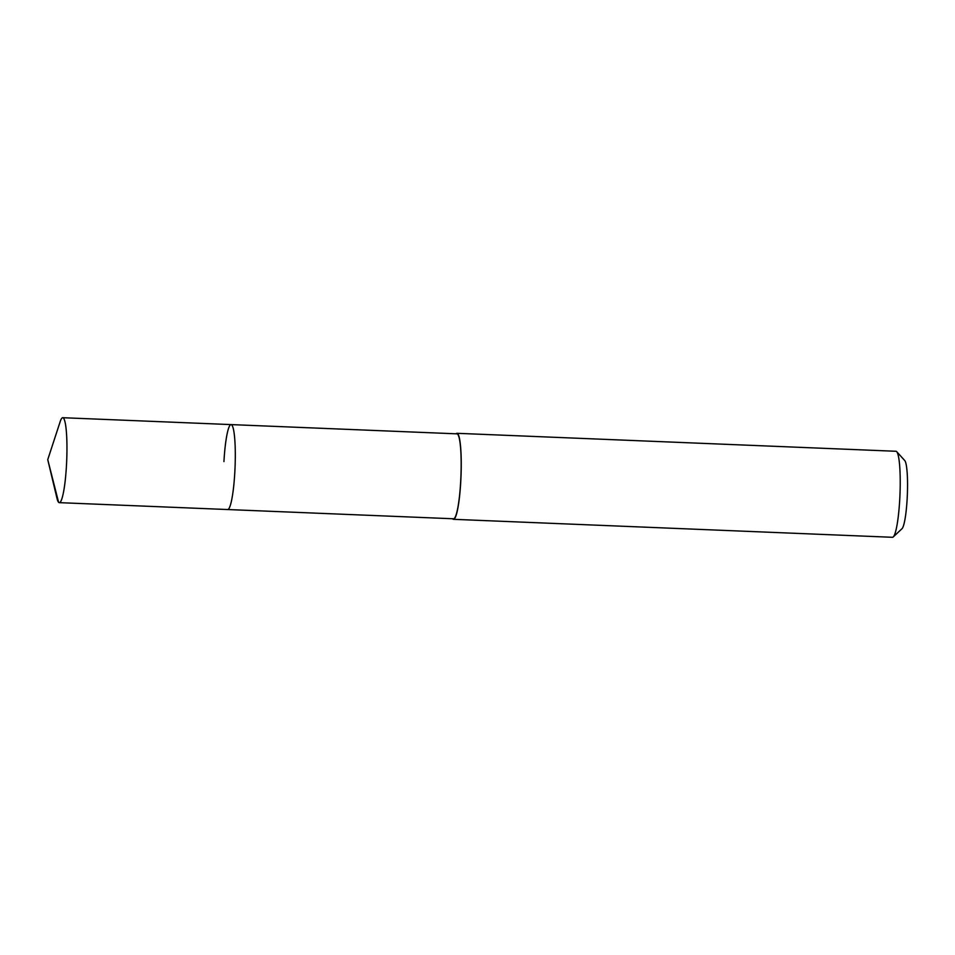 <?xml version="1.0" encoding="UTF-8"?>
<svg xmlns="http://www.w3.org/2000/svg" width="955" height="955" viewBox="0 0 955 955"><rect width="100%" height="100%" fill="white"/><g stroke="black" fill="none" stroke-linecap="round" stroke-linejoin="round"><path stroke-width="1.43" d="M47.75 459.642L60.153 421.716A42.509 5.694 92.3 0 1 62.755 417.705A42.509 5.694 92.3 0 1 66.456 465.658A42.509 5.694 92.3 0 1 59.282 502.652A42.509 5.694 92.3 0 1 57.014 498.45L47.75 459.642L58.589 502.294M234.799 472.546A42.509 5.694 -87.7 0 0 231.098 424.605A42.509 5.694 92.3 0 1 234.799 472.546A42.509 5.694 92.3 0 1 227.624 509.54A42.509 5.694 -87.7 0 0 234.799 472.546M59.282 502.652L453.506 518.78A42.509 5.694 -87.7 0 0 460.668 481.798A42.509 5.694 -87.7 0 0 456.979 433.845L62.755 417.705M223.936 461.587A42.509 5.694 92.3 0 1 231.098 424.605M456.072 433.809A43.047 5.766 92.3 0 1 457.003 433.307A43.047 5.766 92.3 0 1 460.74 481.869A43.047 5.766 92.3 0 1 453.482 519.317A43.047 5.766 92.3 0 1 452.598 518.744M453.482 519.317L892.448 537.295A43.047 5.766 -87.7 0 0 893.247 536.925A43.047 5.766 -87.7 0 0 899.717 499.835A43.047 5.766 -87.7 0 0 896.733 451.703A43.047 5.766 -87.7 0 0 895.969 451.273L457.003 433.307M893.247 536.925L901.962 528.748A34.44 4.608 -87.7 0 0 907.143 499.071A34.44 4.608 -87.7 0 0 904.755 460.573L896.733 451.703"/></g></svg>
